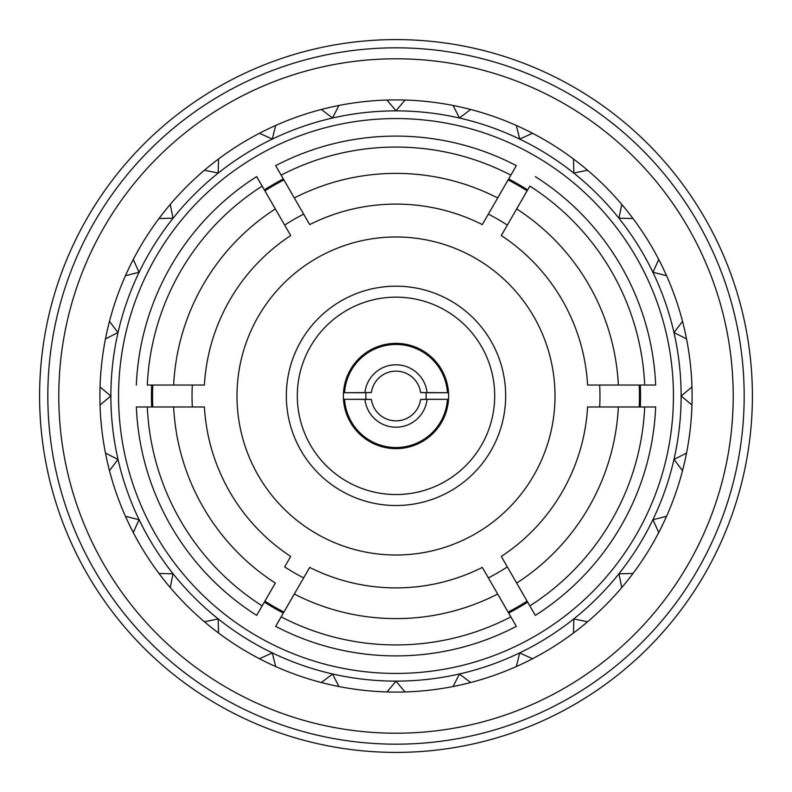 <?xml version="1.0" encoding="UTF-8"?>
<svg xmlns="http://www.w3.org/2000/svg" width="792" height="792" viewBox="0 0 792 792"><rect width="100%" height="100%" fill="white"/><g stroke="black" fill="none" stroke-linecap="round" stroke-linejoin="round"><path stroke-width="1.19" d="M283.348 613.048A244.55 244.55 0 0 1 264.35 602.088A244.55 244.55 0 0 0 283.348 613.048M151.698 406.969A244.55 244.55 0 0 1 151.698 385.031A244.55 244.55 0 0 0 151.698 406.969M264.35 189.912A244.55 244.55 0 0 1 283.348 178.952A244.55 244.55 0 0 0 264.35 189.912M508.652 178.952A244.55 244.55 0 0 1 527.65 189.912A244.55 244.55 0 0 0 508.652 178.952M640.302 385.031A244.55 244.55 0 0 1 640.302 406.969A244.55 244.55 0 0 0 640.302 385.031M527.65 602.088A244.55 244.55 0 0 1 508.652 613.048A244.55 244.55 0 0 0 527.65 602.088M396 673.447A277.447 277.447 0 0 1 155.727 257.281A277.447 277.447 0 0 1 636.273 257.281A277.447 277.447 0 0 1 396 673.447A277.447 277.447 0 0 1 155.727 257.281A277.447 277.447 0 0 1 636.273 257.281A277.447 277.447 0 0 1 396 673.447M204.405 406.969A191.911 191.911 0 0 0 290.704 556.439L284.665 566.904A203.97 203.97 0 0 0 303.663 577.873L294.327 594.04A222.611 222.611 0 0 0 497.673 594.04L510.85 616.859A248.935 248.935 0 0 1 281.15 616.859L275.666 626.363A259.895 259.895 0 0 0 516.334 626.363L510.85 616.859A248.935 248.935 0 0 1 281.15 616.859L294.327 594.04A222.611 222.611 0 0 0 497.673 594.04L482.298 567.409A191.911 191.911 0 0 1 309.702 567.409L303.663 577.873A203.97 203.97 0 0 1 284.665 566.904L290.704 556.439A191.911 191.911 0 0 1 204.405 406.969L173.656 406.969A222.611 222.611 0 0 0 275.329 583.07L262.162 605.89L275.329 583.07A222.611 222.611 0 0 1 173.656 406.969L147.312 406.969A248.935 248.935 0 0 0 262.162 605.89L256.667 615.394L262.162 605.89A248.935 248.935 0 0 1 147.312 406.969L136.333 406.969A259.895 259.895 0 0 0 256.667 615.394A259.895 259.895 0 0 1 136.333 406.969L204.405 406.969M290.704 235.561A191.911 191.911 0 0 0 204.405 385.031L147.312 385.031A248.935 248.935 0 0 1 262.162 186.11L275.329 208.93A222.611 222.611 0 0 0 173.656 385.031L204.405 385.031A191.911 191.911 0 0 1 290.704 235.561L284.665 225.096A203.97 203.97 0 0 1 303.663 214.127A203.97 203.97 0 0 0 284.665 225.096L275.329 208.93A222.611 222.611 0 0 0 173.656 385.031L147.312 385.031A248.935 248.935 0 0 1 262.162 186.11L256.667 176.606A259.895 259.895 0 0 0 136.333 385.031A259.895 259.895 0 0 1 256.667 176.606L290.704 235.561M482.298 224.591A191.911 191.911 0 0 0 309.702 224.591L294.327 197.96L309.702 224.591A191.911 191.911 0 0 1 482.298 224.591L497.673 197.96A222.611 222.611 0 0 0 294.327 197.96L281.15 175.141L294.327 197.96A222.611 222.611 0 0 1 497.673 197.96L510.85 175.141A248.935 248.935 0 0 0 281.15 175.141L275.666 165.637L281.15 175.141A248.935 248.935 0 0 1 510.85 175.141L516.334 165.637A259.895 259.895 0 0 0 275.666 165.637A259.895 259.895 0 0 1 516.334 165.637L482.298 224.591M587.595 385.031A191.911 191.911 0 0 0 501.296 235.561L529.838 186.11A248.935 248.935 0 0 1 644.688 385.031L618.344 385.031A222.611 222.611 0 0 0 516.671 208.93L501.296 235.561A191.911 191.911 0 0 1 587.595 385.031L599.673 385.031A203.97 203.97 0 0 1 599.673 406.969A203.97 203.97 0 0 0 599.673 385.031L618.344 385.031A222.611 222.611 0 0 0 516.671 208.93L529.838 186.11A248.935 248.935 0 0 1 644.688 385.031L655.667 385.031A259.895 259.895 0 0 0 535.333 176.606A259.895 259.895 0 0 1 655.667 385.031L587.595 385.031M501.296 556.439A191.911 191.911 0 0 0 587.595 406.969L618.344 406.969L587.595 406.969A191.911 191.911 0 0 1 501.296 556.439L516.671 583.07A222.611 222.611 0 0 0 618.344 406.969L644.688 406.969L618.344 406.969A222.611 222.611 0 0 1 516.671 583.07L529.838 605.89A248.935 248.935 0 0 0 644.688 406.969L655.667 406.969L644.688 406.969A248.935 248.935 0 0 1 529.838 605.89L535.333 615.394A259.895 259.895 0 0 0 655.667 406.969A259.895 259.895 0 0 1 535.333 615.394L501.296 556.439M264.904 601.138A243.451 243.451 0 0 0 283.892 612.097A243.451 243.451 0 0 1 264.904 601.138M152.797 385.031A243.451 243.451 0 0 0 152.797 406.969A243.451 243.451 0 0 1 152.797 385.031M283.892 179.903A243.451 243.451 0 0 0 264.904 190.862A243.451 243.451 0 0 1 283.892 179.903M527.096 190.862A243.451 243.451 0 0 0 508.108 179.903A243.451 243.451 0 0 1 527.096 190.862M639.203 406.969A243.451 243.451 0 0 0 639.203 385.031A243.451 243.451 0 0 1 639.203 406.969M508.108 612.097A243.451 243.451 0 0 0 527.096 601.138A243.451 243.451 0 0 1 508.108 612.097M396 681.12A285.12 285.12 0 0 1 149.074 253.44A285.12 285.12 0 0 1 642.926 253.44A285.12 285.12 0 0 1 396 681.12A285.12 285.12 0 0 1 149.074 253.44A285.12 285.12 0 0 1 642.926 253.44A285.12 285.12 0 0 1 396 681.12M470.646 682.526L459.459 674.051L453.064 686.535L459.459 674.051L470.646 682.526M338.936 686.535L332.541 674.051L321.354 682.526L332.541 674.051L338.936 686.535A296.089 296.089 0 0 0 386.981 691.951A296.089 296.089 0 0 1 338.936 686.535M275.715 666.557L272.26 652.954L259.469 658.726L272.26 652.954L275.715 666.557M218.533 633.006L218.176 618.978L204.425 621.76L218.176 618.978L218.533 633.006M170.24 587.575L173.022 573.824L158.994 573.467L173.022 573.824L170.24 587.575M133.274 532.531L139.045 519.74L125.443 516.285L139.045 519.74L133.274 532.531M109.474 470.646L117.949 459.459L105.465 453.064L117.949 459.459L109.474 470.646M100.049 405.019L110.801 396L100.049 386.981L110.801 396L100.049 405.019M105.465 338.936L117.949 332.541L109.474 321.354L117.949 332.541L105.465 338.936M125.443 275.715L139.045 272.26L133.274 259.469L139.045 272.26L125.443 275.715M158.994 218.533L173.022 218.176L170.24 204.425L173.022 218.176L158.994 218.533M204.425 170.24L218.176 173.022L218.533 158.994L218.176 173.022L204.425 170.24M259.469 133.274L272.26 139.045L275.715 125.443L272.26 139.045L259.469 133.274M321.354 109.474L332.541 117.949L338.936 105.465L332.541 117.949L321.354 109.474M386.981 100.049L396 110.801L405.019 100.049L396 110.801L386.981 100.049M453.064 105.465L459.459 117.949L470.646 109.474L459.459 117.949L453.064 105.465M516.285 125.443L519.74 139.045L532.531 133.274L519.74 139.045L516.285 125.443M573.467 158.994L573.824 173.022L587.575 170.24L573.824 173.022L573.467 158.994M621.76 204.425L618.978 218.176L633.006 218.533L618.978 218.176L621.76 204.425M658.726 259.469L652.954 272.26L666.557 275.715L652.954 272.26L658.726 259.469M682.526 321.354L674.051 332.541L686.535 338.936L674.051 332.541L682.526 321.354M691.951 386.981L681.199 396L691.951 405.019L681.199 396L691.951 386.981M686.535 453.064L674.051 459.459L682.526 470.646L674.051 459.459L686.535 453.064M666.557 516.285L652.954 519.74L658.726 532.531L652.954 519.74L666.557 516.285M633.006 573.467L618.978 573.824L621.76 587.575L618.978 573.824L633.006 573.467M587.575 621.76L573.824 618.978L573.467 633.006L573.824 618.978L587.575 621.76M532.531 658.726L519.74 652.954L516.285 666.557L519.74 652.954L532.531 658.726M396 681.199L386.981 691.951L396 681.199L405.019 691.951L396 681.199M192.327 385.031A203.97 203.97 0 0 0 192.327 406.969A203.97 203.97 0 0 1 192.327 385.031L173.656 385.031L192.327 385.031M507.335 225.096A203.97 203.97 0 0 0 488.337 214.127A203.97 203.97 0 0 1 507.335 225.096L516.671 208.93L507.335 225.096M488.337 577.873A203.97 203.97 0 0 0 507.335 566.904A203.97 203.97 0 0 1 488.337 577.873L516.334 626.363A259.895 259.895 0 0 1 275.666 626.363L309.702 567.409A191.911 191.911 0 0 0 482.298 567.409L488.337 577.873M396 236.986A159.014 159.014 0 0 0 258.291 475.507A159.014 159.014 0 0 0 533.709 475.507A159.014 159.014 0 0 0 396 236.986A159.014 159.014 0 0 0 258.291 475.507A159.014 159.014 0 0 0 533.709 475.507A159.014 159.014 0 0 0 396 236.986M371.389 392.555L344.56 392.713L364.924 392.713A31.254 31.254 0 0 1 427.076 392.713L447.44 392.713L448.411 391.07L447.44 392.713A51.539 51.539 0 0 0 396 344.461A51.539 51.539 0 0 0 344.56 392.713L343.589 391.07L344.56 392.713A51.539 51.539 0 0 1 396 344.461A51.539 51.539 0 0 1 447.44 392.713L420.611 392.555A24.849 24.849 0 0 0 371.389 392.555L364.924 392.713A31.254 31.254 0 0 1 427.076 392.713L420.611 392.555A24.849 24.849 0 0 0 371.389 392.555M344.56 399.287L343.589 400.93L344.56 399.287L371.389 399.445A24.849 24.849 0 0 0 420.611 399.445L447.44 399.287L448.411 400.93L447.44 399.287A51.539 51.539 0 0 1 396 447.539A51.539 51.539 0 0 1 344.56 399.287L364.924 399.287A31.254 31.254 0 0 0 427.076 399.287L447.44 399.287A51.539 51.539 0 0 1 396 447.539A51.539 51.539 0 0 1 344.56 399.287M366.023 399.317A30.155 30.155 0 0 1 366.023 392.683A30.155 30.155 0 0 0 366.023 399.317M425.977 392.683A30.155 30.155 0 0 1 425.977 399.317A30.155 30.155 0 0 0 425.977 392.683M494.693 395.852A98.693 98.693 0 0 1 346.648 481.318A98.693 98.693 0 0 1 346.648 310.375A98.693 98.693 0 0 1 494.693 395.852A98.693 98.693 0 0 1 346.648 481.318A98.693 98.693 0 0 1 346.648 310.375A98.693 98.693 0 0 1 494.693 395.852M505.662 395.852A109.662 109.662 0 0 1 341.174 490.822A109.662 109.662 0 0 1 341.174 300.881A109.662 109.662 0 0 1 505.662 395.852A109.662 109.662 0 0 1 341.174 490.822A109.662 109.662 0 0 1 341.174 300.881A109.662 109.662 0 0 1 505.662 395.852M448.638 396A52.638 52.638 0 0 0 369.686 350.411A52.638 52.638 0 0 0 369.686 441.589A52.638 52.638 0 0 0 448.638 396A52.638 52.638 0 0 0 369.686 350.411A52.638 52.638 0 0 0 369.686 441.589A52.638 52.638 0 0 0 448.638 396M692.089 396A296.089 296.089 0 0 0 247.955 139.58A296.089 296.089 0 0 0 247.955 652.42A296.089 296.089 0 0 0 692.089 396A296.089 296.089 0 0 0 247.955 139.58A296.089 296.089 0 0 0 247.955 652.42A296.089 296.089 0 0 0 692.089 396M47.827 396A348.173 348.173 0 0 0 396 744.173A348.173 348.173 0 0 0 744.173 396A348.173 348.173 0 0 0 396 47.827A348.173 348.173 0 0 0 47.827 396A348.173 348.173 0 0 0 396 744.173A348.173 348.173 0 0 0 744.173 396A348.173 348.173 0 0 0 396 47.827A348.173 348.173 0 0 0 47.827 396M396 733.214A337.214 337.214 0 0 0 688.03 227.393A337.214 337.214 0 0 0 103.97 227.393A337.214 337.214 0 0 0 396 733.214A337.214 337.214 0 0 0 688.03 227.393A337.214 337.214 0 0 0 103.97 227.393A337.214 337.214 0 0 0 396 733.214M396 39.6A356.4 356.4 0 0 0 39.6 396A356.4 356.4 0 0 0 396 752.4A356.4 356.4 0 0 0 752.4 396A356.4 356.4 0 0 0 396 39.6A356.4 356.4 0 0 0 39.6 396A356.4 356.4 0 0 0 396 752.4A356.4 356.4 0 0 0 752.4 396A356.4 356.4 0 0 0 396 39.6M364.924 399.287L371.389 399.445A24.849 24.849 0 0 0 420.611 399.445L427.076 399.287A31.254 31.254 0 0 1 364.924 399.287"/></g></svg>
